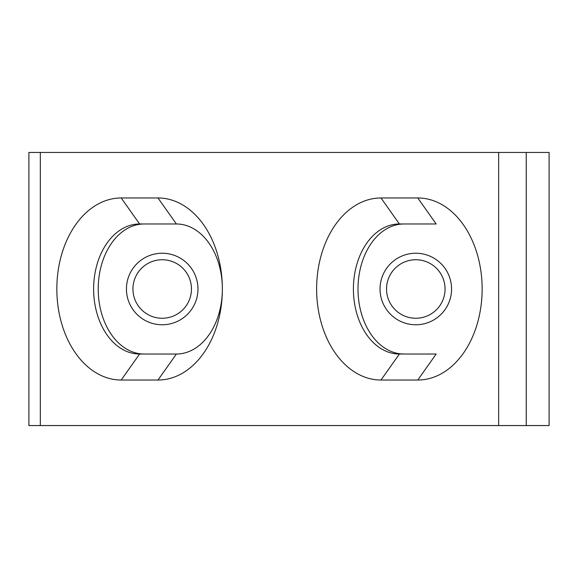<?xml version="1.0" encoding="UTF-8"?>
<svg xmlns="http://www.w3.org/2000/svg" width="578" height="578" viewBox="0 0 578 578"><rect width="100%" height="100%" fill="white"/><g stroke="black" fill="none" stroke-linecap="round" stroke-linejoin="round"><path stroke-width="0.87" d="M121.207 380.035A91.035 64.375 90 0 1 56.839 289A91.035 64.375 90 0 1 121.207 197.965L157.989 197.965A91.035 64.375 90 0 1 222.364 289A91.035 64.375 90 0 1 157.989 380.035L121.207 380.035L139.601 354.025L176.384 354.025A65.025 45.98 -90 0 0 222.364 289A65.025 45.98 -90 0 0 176.384 223.975L139.601 223.975A65.025 45.98 -90 0 0 93.622 289A65.025 45.98 -90 0 0 139.601 354.025M380.996 380.035A91.035 64.375 90 0 1 316.621 289A91.035 64.375 90 0 1 380.996 197.965L417.778 197.965A91.035 64.375 90 0 1 482.146 289A91.035 64.375 90 0 1 417.778 380.035L380.996 380.035L399.384 354.025L436.166 354.025L417.778 380.035M417.778 197.965L436.166 223.975L399.384 223.975A65.025 45.98 -90 0 0 353.404 289A65.025 45.98 -90 0 0 399.384 354.025M132.94 289A29.261 29.261 0 0 0 162.201 318.261A29.261 29.261 0 0 0 191.463 289A29.261 29.261 0 0 0 162.201 259.739A29.261 29.261 0 0 0 132.94 289M162.201 324.764A35.764 35.764 0 0 1 126.438 289A35.764 35.764 0 0 1 162.201 253.236A35.764 35.764 0 0 1 197.965 289A35.764 35.764 0 0 1 162.201 324.764M386.538 289A29.261 29.261 0 0 0 415.799 318.261A29.261 29.261 0 0 0 445.06 289A29.261 29.261 0 0 0 415.799 259.739A29.261 29.261 0 0 0 386.538 289M415.799 324.764A35.764 35.764 0 0 1 380.035 289A35.764 35.764 0 0 1 415.799 253.236A35.764 35.764 0 0 1 451.562 289A35.764 35.764 0 0 1 415.799 324.764M403.986 354.025A65.025 45.98 90 0 1 358.006 289L358.006 289A65.025 45.98 90 0 1 403.986 223.975M144.197 354.025A65.025 45.98 90 0 1 98.217 289A65.025 45.98 90 0 1 144.197 223.975M28.9 425.553L28.9 152.448L40.33 152.448L40.33 425.553L28.9 425.553M498.655 152.448L549.1 152.448L549.1 425.553L498.655 425.553L498.655 152.448L40.33 152.448M498.655 425.553L40.33 425.553M526.247 152.448L526.247 425.553M399.384 223.975L380.996 197.965M176.384 223.975L157.989 197.965M157.989 380.035L176.384 354.025M139.601 223.975L121.207 197.965"/></g></svg>
